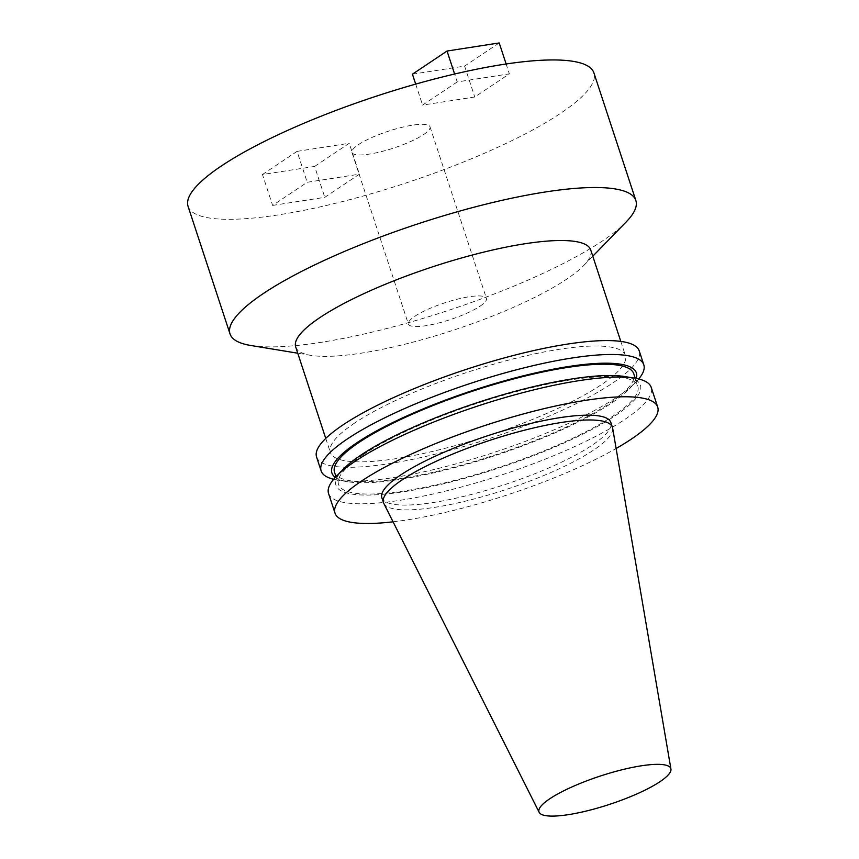 <?xml version="1.0" encoding="UTF-8"?>
<svg xmlns="http://www.w3.org/2000/svg" width="859" height="859" viewBox="0 0 859 859"><rect width="100%" height="100%" fill="white"/><g stroke="black" fill="none" stroke-linecap="round" stroke-linejoin="round"><path stroke-width="0.64" stroke-dasharray="4.29 3.22" d="M480.02 306.191A41.082 8.826 161.8 0 0 486.441 298.417A41.082 8.826 161.8 0 0 457.385 299.179A41.082 8.826 161.8 0 0 414.811 316.295A41.082 8.826 161.8 0 0 408.39 324.079A41.082 8.826 161.8 0 0 437.446 323.317A41.082 8.826 161.8 0 0 480.02 306.191M423.594 134.584A41.082 8.826 161.8 0 0 430.015 126.799A41.082 8.826 161.8 0 0 400.96 127.561A41.082 8.826 161.8 0 0 358.386 144.688A41.082 8.826 161.8 0 0 351.965 152.462A41.082 8.826 161.8 0 0 381.02 151.699A41.082 8.826 161.8 0 0 423.594 134.584M188.067 206.353A213.601 45.871 161.8 0 0 339.155 202.38A213.601 45.871 161.8 0 0 560.508 113.367A213.601 45.871 161.8 0 0 593.913 72.918M250.764 345.479A213.601 45.871 161.8 0 0 420.266 319.226A213.601 45.871 161.8 0 0 602.449 240.928A213.601 45.871 161.8 0 0 626.018 222.105M295.689 346.939A155.286 33.351 161.8 0 0 310.765 355.347A155.286 33.351 161.8 0 0 433.999 336.256A155.286 33.351 161.8 0 0 566.435 279.336A155.286 33.351 161.8 0 0 583.572 265.656A155.286 33.351 161.8 0 0 590.724 249.937M381.868 497.769A120.518 25.877 161.8 0 0 467.124 495.536A120.518 25.877 161.8 0 0 592.001 445.306A120.518 25.877 161.8 0 0 610.856 422.488M383.769 503.342A120.518 25.877 161.8 0 0 470.485 499.884A120.518 25.877 161.8 0 0 593.58 450.105A120.518 25.877 161.8 0 0 612.639 428.093M328.557 493.474A169.835 36.465 161.8 0 0 448.677 490.317A169.835 36.465 161.8 0 0 624.665 419.536A169.835 36.465 161.8 0 0 651.219 387.388M393.068 521.832A169.835 36.465 161.8 0 0 616.118 448.495M343.342 469.132A160.257 34.414 161.8 0 0 421.415 488.631A160.257 34.414 161.8 0 0 615.377 415.584A160.257 34.414 161.8 0 0 624.869 376.564M334.516 472.171A157.508 33.823 161.8 0 0 445.928 469.239A157.508 33.823 161.8 0 0 609.149 403.601A157.508 33.823 161.8 0 0 633.781 373.772M363.207 454.669A157.508 33.823 161.8 0 0 338.564 484.497A157.508 33.823 161.8 0 0 449.976 481.566A157.508 33.823 161.8 0 0 613.197 415.928A157.508 33.823 161.8 0 0 637.829 386.099A157.508 33.823 161.8 0 0 526.417 389.03A157.508 33.823 161.8 0 0 363.207 454.669M335.311 477.4A160.257 34.414 161.8 0 0 347.476 481.706A160.257 34.414 161.8 0 0 474.651 462.002A160.257 34.414 161.8 0 0 611.318 403.258A160.257 34.414 161.8 0 0 629.003 389.138A160.257 34.414 161.8 0 0 636.251 378.454M333.657 479.279A169.835 36.465 161.8 0 0 337.619 480.084A169.835 36.465 161.8 0 0 472.396 459.2A169.835 36.465 161.8 0 0 617.234 396.955A169.835 36.465 161.8 0 0 635.982 381.987A169.835 36.465 161.8 0 0 638.699 378.991M316.552 456.977A169.835 36.465 161.8 0 0 436.683 453.831A169.835 36.465 161.8 0 0 612.66 383.05A169.835 36.465 161.8 0 0 639.225 350.891M354.66 423.036A155.286 33.351 161.8 0 0 330.371 452.435A155.286 33.351 161.8 0 0 440.205 449.558A155.286 33.351 161.8 0 0 601.117 384.832A155.286 33.351 161.8 0 0 625.406 355.433A155.286 33.351 161.8 0 0 515.572 358.321A155.286 33.351 161.8 0 0 354.66 423.036M457.203 81.938L422.596 105.088L474.759 97.003L509.366 73.853L457.203 81.938L454.604 74.035M272.614 205.419L324.788 197.334L359.395 174.184L307.221 182.269L272.614 205.419L262.457 174.517L314.619 166.431L324.788 197.334M314.619 166.431L349.237 143.281L359.395 174.184M262.457 174.517L297.064 151.367L307.221 182.269M297.064 151.367L349.237 143.281M415.692 84.118L422.596 105.088M412.427 74.185L464.601 66.1L474.759 97.003M506.134 63.995L509.366 73.853M499.208 42.95L464.601 66.1M430.015 126.799L486.441 298.417M310.765 355.347L297.751 353.21M335.998 476.67L338.564 484.497M347.476 481.706L337.619 480.084M325.754 438.412L330.371 452.435M620.799 341.41L625.406 355.433M629.003 389.138L635.982 381.987M635.263 378.282L637.829 386.099M583.572 265.656L592.785 256.207M351.965 152.462L408.39 324.079"/><path stroke-width="1.29" d="M592.785 256.207L626.018 222.105A213.601 45.871 161.8 0 0 635.853 200.48L593.913 72.918A213.601 45.871 161.8 0 0 442.825 76.88A213.601 45.871 161.8 0 0 221.482 165.905A213.601 45.871 161.8 0 0 188.067 206.353L230.019 333.915A213.601 45.871 161.8 0 0 250.764 345.479L297.751 353.21M635.853 200.48A213.601 45.871 161.8 0 0 484.766 204.453A213.601 45.871 161.8 0 0 263.423 293.477A213.601 45.871 161.8 0 0 230.019 333.915M620.799 341.41L590.724 249.937A155.286 33.351 161.8 0 0 480.89 252.825A155.286 33.351 161.8 0 0 319.978 317.54A155.286 33.351 161.8 0 0 295.689 346.939L325.754 438.412M670.933 769.009L612.639 428.093A120.518 25.877 161.8 0 0 612.435 427.288L610.856 422.488A120.518 25.877 161.8 0 0 525.611 424.722A120.518 25.877 161.8 0 0 400.724 474.952A120.518 25.877 161.8 0 0 381.868 497.769L383.458 502.569A120.518 25.877 161.8 0 0 383.769 503.342L539.162 812.335A69.386 14.904 161.8 0 0 589.081 810.348A69.386 14.904 161.8 0 0 659.959 781.69A69.386 14.904 161.8 0 0 670.933 769.009A69.386 14.904 161.8 0 0 622.754 769.589A69.386 14.904 161.8 0 0 549.824 798.752A69.386 14.904 161.8 0 0 539.162 812.335M612.435 427.288A120.518 25.877 161.8 0 0 527.19 429.521A120.518 25.877 161.8 0 0 402.302 479.752A120.518 25.877 161.8 0 0 383.458 502.569M616.118 448.495A169.835 36.465 161.8 0 0 631.14 439.239A169.835 36.465 161.8 0 0 657.704 407.08L651.219 387.388A169.835 36.465 161.8 0 0 634.726 378.185A169.835 36.465 161.8 0 0 499.959 399.07A169.835 36.465 161.8 0 0 355.111 461.315A169.835 36.465 161.8 0 0 336.374 476.283A169.835 36.465 161.8 0 0 328.557 493.474L335.031 513.167A169.835 36.465 161.8 0 0 393.068 521.832M657.704 407.08A169.835 36.465 161.8 0 0 537.573 410.237A169.835 36.465 161.8 0 0 361.585 481.019A169.835 36.465 161.8 0 0 335.031 513.167M634.726 378.185L624.869 376.564A160.257 34.414 161.8 0 0 497.705 396.267A160.257 34.414 161.8 0 0 361.027 455.012A160.257 34.414 161.8 0 0 343.342 469.132L336.374 476.283M635.263 378.282L633.781 373.772A157.508 33.823 161.8 0 0 522.369 376.704A157.508 33.823 161.8 0 0 359.148 442.342A157.508 33.823 161.8 0 0 334.516 472.171L335.998 476.67M636.251 378.454A160.257 34.414 161.8 0 0 534.148 373.225A160.257 34.414 161.8 0 0 356.979 442.686A160.257 34.414 161.8 0 0 335.311 477.4M638.699 378.991A169.835 36.465 161.8 0 0 643.799 364.796A169.835 36.465 161.8 0 0 523.668 367.953A169.835 36.465 161.8 0 0 347.691 438.724A169.835 36.465 161.8 0 0 321.126 470.882A169.835 36.465 161.8 0 0 333.657 479.279M643.799 364.796L639.225 350.891A169.835 36.465 161.8 0 0 519.104 354.048A169.835 36.465 161.8 0 0 343.117 424.829A169.835 36.465 161.8 0 0 316.552 456.977L321.126 470.882M454.604 74.035L447.045 51.035L412.427 74.185L415.692 84.118M447.045 51.035L499.208 42.95L506.134 63.995"/></g></svg>
